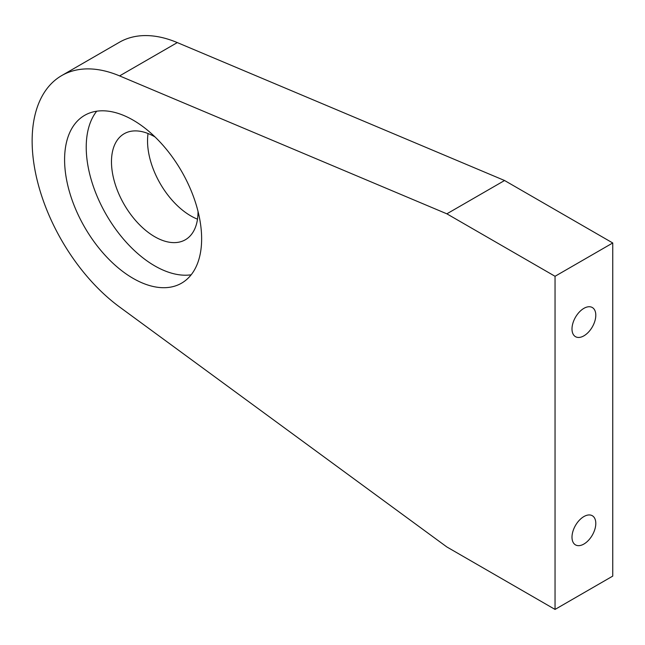 <?xml version="1.0" encoding="UTF-8"?>
<svg xmlns="http://www.w3.org/2000/svg" width="645" height="645" viewBox="0 0 645 645"><rect width="100%" height="100%" fill="white"/><g stroke="black" fill="none" stroke-linecap="round" stroke-linejoin="round"><path stroke-width="0.97" d="M583.902 544.041A16.826 9.715 120 0 0 594.892 529.214A16.826 9.715 120 0 0 592.312 515.726A16.826 9.715 120 0 0 583.902 516.564A16.826 9.715 120 0 0 572.905 531.391A16.826 9.715 120 0 0 575.485 544.88A16.826 9.715 120 0 0 583.902 544.041M583.902 335.835A16.826 9.715 120 0 0 594.892 321A16.826 9.715 120 0 0 592.312 307.52A16.826 9.715 120 0 0 583.902 308.35A16.826 9.715 120 0 0 572.905 323.177A16.826 9.715 120 0 0 575.485 336.666A16.826 9.715 120 0 0 583.902 335.835M191.154 274.802A96.903 55.946 60 0 1 154.752 265.877A96.903 55.946 60 0 1 94.791 190.444A96.903 55.946 60 0 1 96.702 111.206M133.112 278.374A96.903 55.946 60 0 1 69.805 192.976A96.903 55.946 60 0 1 84.664 115.334A96.903 55.946 60 0 1 133.112 120.131A96.903 55.946 60 0 1 196.419 205.521A96.903 55.946 60 0 1 181.559 283.171A96.903 55.946 60 0 1 133.112 278.374M197.507 219.171A61.202 35.338 60 0 1 190.815 215.906A61.202 35.338 60 0 1 148.06 133.523M198.023 211.391A61.202 35.338 60 0 1 185.349 239.763A61.202 35.338 60 0 1 154.752 236.731A61.202 35.338 60 0 1 114.77 182.801A61.202 35.338 60 0 1 124.146 133.757A61.202 35.338 60 0 1 154.752 136.788A61.202 35.338 60 0 1 155.05 136.966M555.047 609.42L612.75 576.106L612.75 242.972L504.559 180.511L177.302 42.586A142.803 82.447 -120 0 0 119.414 42.264L61.71 75.578A142.803 82.447 -120 0 0 37.442 181.31A142.803 82.447 -120 0 0 119.599 307.004L446.856 546.96L555.047 609.42L555.047 276.286L612.75 242.972M555.047 276.286L446.856 213.826L504.559 180.511M446.856 213.826L119.599 75.9A142.803 82.447 -120 0 0 61.71 75.578M119.599 75.9L177.302 42.586"/></g></svg>
